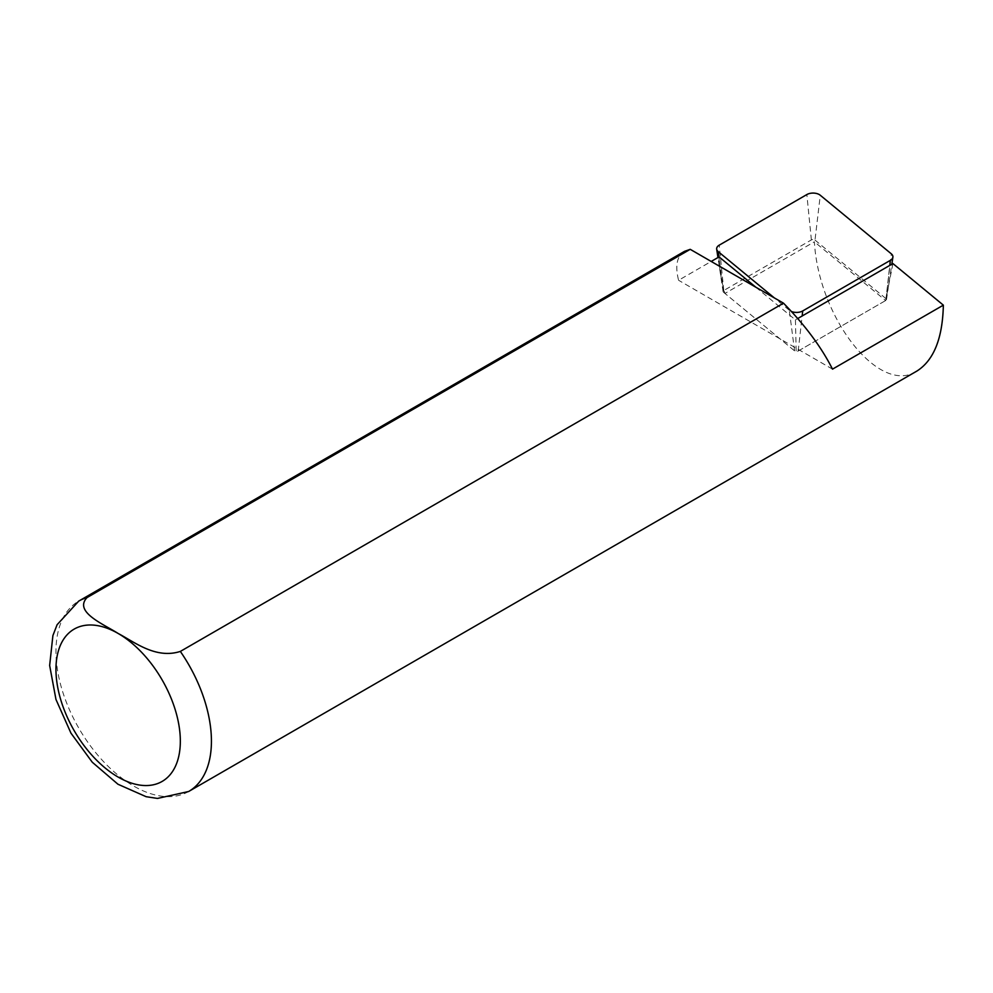 <?xml version="1.0" encoding="UTF-8"?>
<svg xmlns="http://www.w3.org/2000/svg" width="993" height="993" viewBox="0 0 993 993"><rect width="100%" height="100%" fill="white"/><g stroke="black" fill="none" stroke-linecap="round" stroke-linejoin="round"><path stroke-width="0.74" stroke-dasharray="4.96 3.72" d="M684.537 251.341C676.928 256.008 674.942 265.652 678.579 280.274L711.199 261.444M719.069 256.902C719.18 267.713 721.141 279.902 724.952 293.444L814.384 241.808C818.704 318.852 879.947 395.946 917.023 370.985M755.785 287.176L795.43 319.87L797.739 318.53M832.506 369.148L678.579 280.274M892.93 263.579L885.632 300.544L814.384 241.808M795.43 319.87L796.187 352.18L724.952 293.444M885.632 300.544L796.187 352.18M815.005 240.095L886.066 298.694A2.371 1.365 0 0 1 886.488 299.601A2.371 1.365 0 0 1 885.806 300.445L798.186 351.026A2.371 1.365 0 0 1 794.574 350.852L723.512 292.252A2.371 1.365 0 0 1 723.09 291.582A2.371 1.365 0 0 1 723.773 290.502L811.38 239.921A2.371 1.365 180 0 1 815.005 240.095L820.268 195.249M794.574 350.852L789.311 310.25A8.788 5.077 0 0 0 791.433 311.492M789.311 310.25L774.267 297.85M188.658 791.495A109.925 63.465 60 0 1 78.732 728.03A109.925 63.465 60 0 1 78.732 601.1M811.38 239.921L806.837 194.566M886.066 298.694L891.329 253.848M885.806 300.445L889.765 265.404M798.186 351.026L802.158 315.985M723.512 292.252L718.932 256.976M723.773 290.502L719.23 245.159M886.488 299.601L891.826 264.212M723.09 291.582L717.951 257.547"/><path stroke-width="1.49" d="M180.341 651.42A109.925 63.465 60 0 1 188.658 791.495L917.023 370.985C933.83 360.223 942.605 338.29 943.35 305.149L832.506 369.148C821.484 347.289 805.149 325.307 783.502 303.188L180.341 651.42C155.69 659.34 134.415 641.95 118.155 633.472C103.52 624.101 73.408 611.887 87.061 597.563L690.222 249.33L684.537 251.341L78.732 601.1A109.925 63.465 60 0 1 87.061 597.563M711.199 261.444L719.069 256.902L755.785 287.176M783.502 303.188L690.222 249.33M797.739 318.53L892.93 263.579L943.35 305.149M717.951 257.547L716.685 249.181A8.788 5.077 0 0 1 719.23 245.159L806.837 194.566A8.788 5.077 180 0 1 820.268 195.249L891.329 253.848A8.788 5.077 0 0 1 892.881 257.199A8.788 5.077 0 0 1 890.349 260.352L802.729 310.933A8.788 5.077 0 0 1 791.433 311.492M774.267 297.85L718.249 251.651A8.788 5.077 0 0 1 716.685 249.181M118.155 633.472A87.943 50.767 60 0 1 172 772.269A87.943 50.767 60 0 1 64.297 710.082A87.943 50.767 60 0 1 118.155 633.472M889.765 265.404L890.349 260.352M802.158 315.985L802.729 310.933M718.932 256.976L718.249 251.651M188.658 791.495L157.465 798.434L146.083 796.684L117.956 784.234L92.275 762.227L70.962 733.157L55.968 699.469L49.65 665.484L52.902 635.557L57.097 624.721L78.732 601.1M891.826 264.212L892.881 257.199"/></g></svg>
